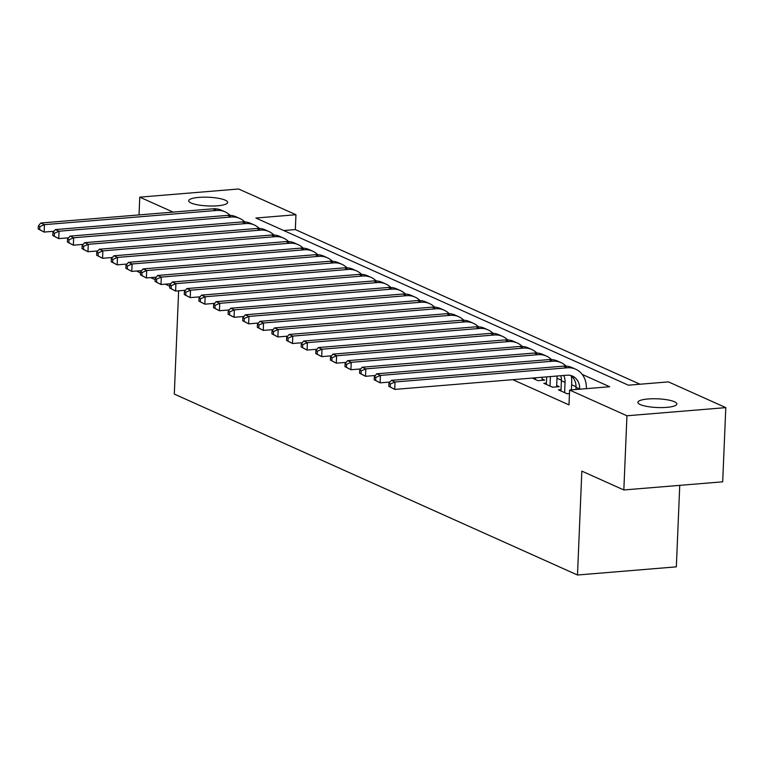 <?xml version="1.0" encoding="UTF-8"?>
<svg xmlns="http://www.w3.org/2000/svg" width="764" height="764" viewBox="0 0 764 764"><rect width="100%" height="100%" fill="white"/><g stroke="black" fill="none" stroke-linecap="round" stroke-linejoin="round"><path stroke-width="1.15" d="M640.289 404.576A19.501 4.355 -177.6 0 1 637.892 402.351A19.501 4.355 -177.6 0 1 652.647 398.76A19.501 4.355 -177.6 0 1 674.478 401.759A19.501 4.355 -177.6 0 1 676.866 403.984A19.501 4.355 -177.6 0 1 662.121 407.584A19.501 4.355 -177.6 0 1 640.289 404.576M191.086 203.004A19.501 4.355 -177.6 0 1 188.698 200.779A19.501 4.355 -177.6 0 1 203.444 197.179A19.501 4.355 -177.6 0 1 225.285 200.187A19.501 4.355 -177.6 0 1 227.672 202.412A19.501 4.355 -177.6 0 1 212.917 206.013A19.501 4.355 -177.6 0 1 191.086 203.004M679.75 485.36L676.341 566.85L577.489 575.005L174.297 394.071L178.633 290.817M139.019 214.913L139.764 197.15L238.616 188.994L295.954 214.732L255.883 218.036L628.39 385.19L668.462 381.885L725.8 407.623L626.948 415.769L569.61 390.041L609.682 386.737L582.187 374.398M640.003 384.235L295.334 229.572L295.954 214.732M626.948 415.769L623.835 489.963L722.687 481.817L725.8 407.623M561.024 389.63L558.408 389.841L567.174 393.775L569.466 393.584M546.413 383.07L543.806 383.289L552.573 387.224L559.248 386.67L556.689 385.524M532.174 378.065L537.961 380.663L544.636 380.119L542.087 378.963M295.334 229.572L283.721 230.527M512.806 379.67L568.989 404.882L569.61 390.041M576.018 386.746L571.606 384.769M561.416 380.195L556.994 378.209M140.528 273.092L136.67 271M623.835 489.963L581.843 471.121L577.489 575.005M173.103 212.105L139.764 197.15M169.751 286.194L165.225 284.17M155.14 279.643L150.613 277.609M54.015 231.263L44.14 232.075L38.2 228.99L39.661 229.639L39.785 226.669L38.324 226.02L38.2 228.99M38.324 226.02L40.798 223.012L212.984 208.82A22.853 19.444 -65.8 0 1 221.407 210.224L225.065 211.867A22.853 19.444 -65.8 0 1 230.079 215.343M40.798 223.012L44.446 224.654L216.632 210.453A22.853 19.444 -65.8 0 1 225.065 211.867M39.785 226.669L44.446 224.654L44.14 232.075L39.661 229.639M68.626 237.814L58.742 238.626L52.811 235.541L54.273 236.2L54.397 233.23L52.936 232.571L52.811 235.541M52.936 232.571L55.4 229.572L227.596 215.372A22.853 19.444 -65.8 0 1 236.019 216.785L239.667 218.418A22.853 19.444 -65.8 0 1 244.69 221.894M55.4 229.572L59.057 231.205L231.244 217.014A22.853 19.444 -65.8 0 1 239.667 218.418M54.397 233.23L59.057 231.205L58.742 238.626L54.273 236.2M83.228 244.365L73.354 245.187L67.413 242.093L68.875 242.751L68.999 239.781L67.538 239.132L67.413 242.093M67.538 239.132L70.011 236.124L242.198 221.932A22.853 19.444 -65.8 0 1 250.621 223.336L254.278 224.979A22.853 19.444 -65.8 0 1 259.302 228.455M70.011 236.124L73.659 237.766L245.855 223.565A22.853 19.444 -65.8 0 1 254.278 224.979M68.999 239.781L73.659 237.766L73.354 245.187L68.875 242.751M97.84 250.926L87.965 251.738L82.025 248.653L83.486 249.303L83.61 246.342L82.149 245.683L82.025 248.653M82.149 245.683L84.623 242.675L256.809 228.484A22.853 19.444 -65.8 0 1 265.232 229.888L268.89 231.53A22.853 19.444 -65.8 0 1 273.904 235.006M84.623 242.675L88.271 244.318L260.457 230.126A22.853 19.444 -65.8 0 1 268.89 231.53M83.61 246.342L88.271 244.318L87.965 251.738L83.486 249.303M112.451 257.478L102.567 258.289L96.636 255.205L98.098 255.864L98.222 252.894L96.761 252.235L96.636 255.205M96.761 252.235L99.225 249.236L271.421 235.045A22.853 19.444 -65.8 0 1 279.844 236.448L283.492 238.091A22.853 19.444 -65.8 0 1 288.515 241.567M99.225 249.236L102.882 250.869L275.069 236.678A22.853 19.444 -65.8 0 1 283.492 238.091M98.222 252.894L102.882 250.869L102.567 258.289L98.098 255.864M127.053 264.038L117.178 264.85L111.238 261.766L112.7 262.415L112.824 259.445L111.363 258.795L111.238 261.766M111.363 258.795L113.836 255.787L286.022 241.596A22.853 19.444 -65.8 0 1 294.446 243L298.103 244.642A22.853 19.444 -65.8 0 1 303.127 248.119M113.836 255.787L117.484 257.43L289.68 243.238A22.853 19.444 -65.8 0 1 298.103 244.642M112.824 259.445L117.484 257.43L117.178 264.85L112.7 262.415M141.665 270.59L131.79 271.401L125.85 268.317L127.311 268.976L127.435 266.006L125.974 265.347L125.85 268.317M125.974 265.347L128.447 262.348L300.634 248.147A22.853 19.444 -65.8 0 1 309.057 249.561L312.715 251.194A22.853 19.444 -65.8 0 1 317.728 254.67M128.447 262.348L132.096 263.981L304.282 249.79A22.853 19.444 -65.8 0 1 312.715 251.194M127.435 266.006L132.096 263.981L131.79 271.401L127.311 268.976M156.267 277.141L146.392 277.962L140.461 274.868L141.923 275.527L142.047 272.557L140.586 271.908L140.461 274.868M140.586 271.908L143.049 268.899L315.245 254.708A22.853 19.444 -65.8 0 1 323.669 256.112L327.317 257.754A22.853 19.444 -65.8 0 1 332.34 261.231M143.049 268.899L146.707 270.542L318.894 256.341A22.853 19.444 -65.8 0 1 327.317 257.754M142.047 272.557L146.707 270.542L146.392 277.962L141.923 275.527M170.878 283.702L161.003 284.514L155.063 281.429L156.524 282.088L156.649 279.118L155.188 278.459L155.063 281.429M155.188 278.459L157.661 275.46L329.847 261.259A22.853 19.444 -65.8 0 1 338.271 262.673L341.928 264.306A22.853 19.444 -65.8 0 1 346.952 267.782M157.661 275.46L161.309 277.093L333.505 262.902A22.853 19.444 -65.8 0 1 341.928 264.306M156.649 279.118L161.309 277.093L161.003 284.514L156.524 282.088M185.49 290.253L175.605 291.074L169.675 287.98L171.136 288.639L171.26 285.669L169.799 285.02L169.675 287.98M169.799 285.02L172.272 282.012L344.459 267.82A22.853 19.444 -65.8 0 1 352.882 269.224L356.53 270.867A22.853 19.444 -65.8 0 1 361.553 274.343M172.272 282.012L175.921 283.654L348.107 269.453A22.853 19.444 -65.8 0 1 356.53 270.867M171.26 285.669L175.921 283.654L175.605 291.074L171.136 288.639M200.092 296.814L190.217 297.626L184.286 294.541L185.738 295.19L185.862 292.23L184.41 291.571L184.286 294.541M184.41 291.571L186.874 288.563L359.07 274.372A22.853 19.444 -65.8 0 1 367.494 275.775L371.142 277.418A22.853 19.444 -65.8 0 1 376.165 280.894M186.874 288.563L190.532 290.205L362.719 276.014A22.853 19.444 -65.8 0 1 371.142 277.418M185.862 292.23L190.532 290.205L190.217 297.626L185.738 295.19M214.703 303.365L204.828 304.177L198.888 301.092L200.349 301.751L200.474 298.781L199.012 298.122L198.888 301.092M199.012 298.122L201.486 295.124L373.672 280.923A22.853 19.444 -65.8 0 1 382.096 282.336L385.753 283.969A22.853 19.444 -65.8 0 1 390.776 287.455M201.486 295.124L205.134 296.757L377.33 282.565A22.853 19.444 -65.8 0 1 385.753 283.969M200.474 298.781L205.134 296.757L204.828 304.177L200.349 301.751M229.315 309.926L219.43 310.738L213.5 307.653L214.961 308.303L215.085 305.333L213.624 304.683L213.5 307.653M213.624 304.683L216.097 301.675L388.284 287.484A22.853 19.444 -65.8 0 1 396.707 288.887L400.355 290.53A22.853 19.444 -65.8 0 1 405.378 294.006M216.097 301.675L219.745 303.318L391.932 289.126A22.853 19.444 -65.8 0 1 400.355 290.53M215.085 305.333L219.745 303.318L219.43 310.738L214.961 308.303M243.917 316.477L234.042 317.289L228.102 314.205L229.563 314.863L229.687 311.893L228.226 311.234L228.102 314.205M228.226 311.234L230.699 308.236L402.886 294.035A22.853 19.444 -65.8 0 1 411.318 295.448L414.967 297.081A22.853 19.444 -65.8 0 1 419.99 300.558M230.699 308.236L234.357 309.869L406.543 295.678A22.853 19.444 -65.8 0 1 414.967 297.081M229.687 311.893L234.357 309.869L234.042 317.289L229.563 314.863M258.528 323.029L248.653 323.85L242.713 320.756L244.174 321.415L244.299 318.445L242.837 317.795L242.713 320.756M242.837 317.795L245.311 314.787L417.497 300.596A22.853 19.444 -65.8 0 1 425.92 302L429.578 303.642A22.853 19.444 -65.8 0 1 434.592 307.118M245.311 314.787L248.959 316.43L421.155 302.229A22.853 19.444 -65.8 0 1 429.578 303.642M244.299 318.445L248.959 316.43L248.653 323.85L244.174 321.415M273.14 329.59L263.255 330.401L257.325 327.317L258.786 327.966L258.91 325.006L257.449 324.347L257.325 327.317M257.449 324.347L259.922 321.338L432.109 307.147A22.853 19.444 -65.8 0 1 440.532 308.56L444.18 310.194A22.853 19.444 -65.8 0 1 449.203 313.67M259.922 321.338L263.57 322.981L435.757 308.79A22.853 19.444 -65.8 0 1 444.18 310.194M258.91 325.006L263.57 322.981L263.255 330.401L258.786 327.966M287.741 336.141L277.867 336.953L271.927 333.868L273.388 334.527L273.512 331.557L272.051 330.898L271.927 333.868M272.051 330.898L274.524 327.899L446.711 313.708A22.853 19.444 -65.8 0 1 455.143 315.112L458.792 316.754A22.853 19.444 -65.8 0 1 463.815 320.231M274.524 327.899L278.182 329.542L450.368 315.341A22.853 19.444 -65.8 0 1 458.792 316.754M273.512 331.557L278.182 329.542L277.867 336.953L273.388 334.527M302.353 342.702L292.478 343.513L286.538 340.429L287.999 341.078L288.123 338.118L286.662 337.459L286.538 340.429M286.662 337.459L289.136 334.451L461.322 320.259A22.853 19.444 -65.8 0 1 469.745 321.663L473.403 323.306A22.853 19.444 -65.8 0 1 478.417 326.782M289.136 334.451L292.784 336.093L464.98 321.902A22.853 19.444 -65.8 0 1 473.403 323.306M288.123 338.118L292.784 336.093L292.478 343.513L287.999 341.078M316.964 349.253L307.08 350.065L301.15 346.98L302.611 347.639L302.735 344.669L301.274 344.01L301.15 346.98M301.274 344.01L303.738 341.011L475.934 326.811A22.853 19.444 -65.8 0 1 484.357 328.224L488.005 329.857A22.853 19.444 -65.8 0 1 493.028 333.333M303.738 341.011L307.395 342.644L479.582 328.453A22.853 19.444 -65.8 0 1 488.005 329.857M302.735 344.669L307.395 342.644L307.08 350.065L302.611 347.639M331.566 355.804L321.692 356.626L315.752 353.541L317.213 354.19L317.337 351.22L315.876 350.571L315.752 353.541M315.876 350.571L318.349 347.563L490.536 333.371A22.853 19.444 -65.8 0 1 498.968 334.775L502.616 336.418A22.853 19.444 -65.8 0 1 507.64 339.894M318.349 347.563L322.007 349.205L494.193 335.004A22.853 19.444 -65.8 0 1 502.616 336.418M317.337 351.22L322.007 349.205L321.692 356.626L317.213 354.19M346.178 362.365L336.303 363.177L330.363 360.092L331.824 360.751L331.948 357.781L330.487 357.122L330.363 360.092M330.487 357.122L332.961 354.124L505.147 339.923A22.853 19.444 -65.8 0 1 513.57 341.336L517.228 342.969A22.853 19.444 -65.8 0 1 522.242 346.445M332.961 354.124L336.609 355.757L508.795 341.565A22.853 19.444 -65.8 0 1 517.228 342.969M331.948 357.781L336.609 355.757L336.303 363.177L331.824 360.751M535.402 379.517L535.478 377.798M542.154 377.244L542.029 380.329M360.789 368.916L350.905 369.738L344.975 366.644L346.436 367.303L346.56 364.332L345.099 363.683L344.975 366.644M345.099 363.683L347.563 360.675L519.759 346.484A22.853 19.444 -65.8 0 1 528.182 347.887L531.83 349.53A22.853 19.444 -65.8 0 1 536.853 353.006M347.563 360.675L351.22 362.317L523.407 348.117A22.853 19.444 -65.8 0 1 531.83 349.53M346.56 364.332L351.22 362.317L350.905 369.738L346.436 367.303M550.013 386.078L550.414 376.566M546.365 384.435L546.68 376.872M557.09 376.012L556.631 386.89M375.391 375.477L365.517 376.289L359.577 373.204L361.038 373.854L361.162 370.893L359.701 370.234L359.577 373.204M359.701 370.234L362.174 367.226L534.361 353.035A22.853 19.444 -65.8 0 1 542.793 354.439L546.441 356.081A22.853 19.444 -65.8 0 1 551.465 359.558M362.174 367.226L365.822 368.869L538.018 354.677A22.853 19.444 -65.8 0 1 546.441 356.081M361.162 370.893L365.822 368.869L365.517 376.289L361.038 373.854M564.625 392.629L565.054 382.392A15.242 12.969 114.2 0 0 563.736 375.468M560.967 390.987L561.397 380.749A15.242 12.969 114.2 0 0 560.795 375.707M571.252 375.945A22.853 19.444 -65.8 0 1 571.73 381.838L571.396 389.888M390.003 382.029L380.128 382.84L374.188 379.756L375.649 380.415L375.773 377.445L374.312 376.786L374.188 379.756M374.312 376.786L376.786 373.787L548.972 359.596A22.853 19.444 -65.8 0 1 557.395 361L561.053 362.633A22.853 19.444 -65.8 0 1 566.067 366.118M376.786 373.787L380.434 375.42L552.62 361.229A22.853 19.444 -65.8 0 1 561.053 362.633M375.773 377.445L380.434 375.42L380.128 382.84L375.649 380.415M579.647 389.21L579.656 388.943A15.242 12.969 114.2 0 0 572.542 376.146A15.242 12.969 114.2 0 0 566.926 375.21L394.73 389.401L388.8 386.317L390.261 386.966L390.385 383.996L388.924 383.347L388.8 386.317M575.913 389.516L576.008 387.31A15.242 12.969 114.2 0 0 570.641 375.487M388.924 383.347L391.388 380.338L395.045 381.981L567.232 367.79A22.853 19.444 -65.8 0 1 575.655 369.193A22.853 19.444 -65.8 0 1 586.341 388.389L586.322 388.656M391.388 380.338L563.584 366.147A22.853 19.444 -65.8 0 1 572.007 367.551L575.655 369.193M390.385 383.996L395.045 381.981L394.73 389.401L390.261 386.966M212.984 208.82L216.632 210.453M227.596 215.372L231.244 217.014M242.198 221.932L245.855 223.565M256.809 228.484L260.457 230.126M271.421 235.045L275.069 236.678M286.022 241.596L289.68 243.238M300.634 248.147L304.282 249.79M315.245 254.708L318.894 256.341M329.847 261.259L333.505 262.902M344.459 267.82L348.107 269.453M359.07 274.372L362.719 276.014M373.672 280.923L377.33 282.565M388.284 287.484L391.932 289.126M402.886 294.035L406.543 295.678M417.497 300.596L421.155 302.229M432.109 307.147L435.757 308.79M446.711 313.708L450.368 315.341M461.322 320.259L464.98 321.902M475.934 326.811L479.582 328.453M490.536 333.371L494.193 335.004M505.147 339.923L508.795 341.565M519.759 346.484L523.407 348.117M534.361 353.035L538.018 354.677M561.397 380.749L565.054 382.392M548.972 359.596L552.62 361.229M576.008 387.31L579.656 388.943M563.584 366.147L567.232 367.79"/></g></svg>

